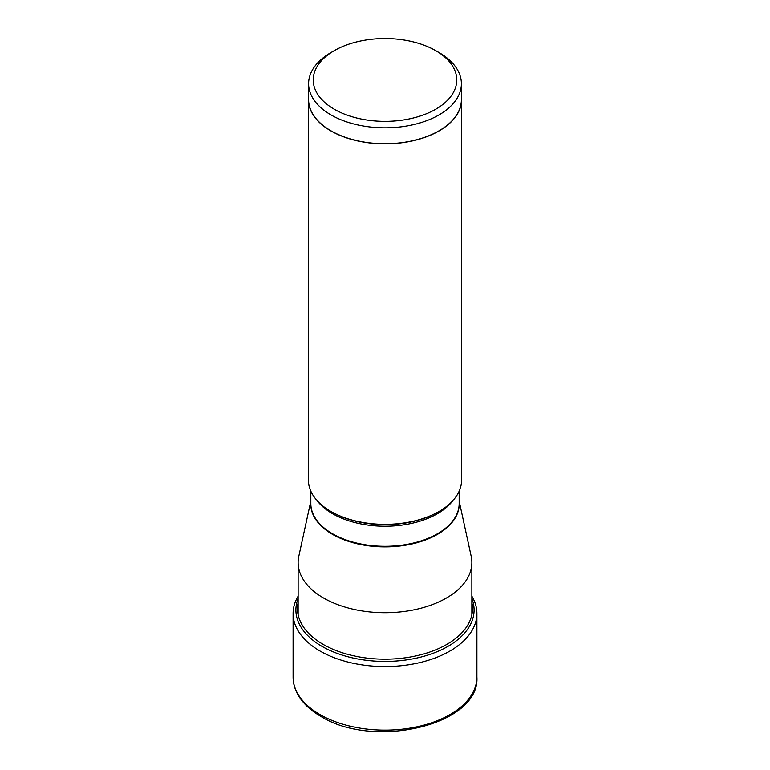 <?xml version="1.0" encoding="UTF-8"?>
<svg xmlns="http://www.w3.org/2000/svg" width="770" height="770" viewBox="0 0 770 770"><rect width="100%" height="100%" fill="white"/><g stroke="black" fill="none" stroke-linecap="round" stroke-linejoin="round"><path stroke-width="1.16" d="M298.134 596.192A91.9 53.063 0 0 0 293.101 613.507A91.9 53.063 0 0 0 320.012 651.025A91.9 53.063 0 0 0 420.17 662.527A91.9 53.063 0 0 0 476.9 613.507A91.9 53.063 0 0 0 471.866 596.192M310.83 501.087L298.808 556.306A86.866 50.156 0 0 0 298.134 562.562A86.866 50.156 0 0 0 351.755 608.897A86.866 50.156 0 0 0 446.427 598.03A86.866 50.156 0 0 0 471.866 562.562A86.866 50.156 0 0 0 471.192 556.306L459.17 501.087M461.586 99.628L461.586 480.133A76.586 44.217 180 0 1 439.15 511.396L439.15 511.396A76.586 44.217 180 0 1 330.85 511.396A76.586 44.217 180 0 1 308.414 480.133L308.414 99.628A76.586 44.217 0 0 0 355.692 140.477A76.586 44.217 0 0 0 439.15 130.89A76.586 44.217 0 0 0 461.586 99.628A76.586 44.217 0 0 0 461.394 96.529M438.245 511.925L439.15 511.396L438.245 511.925A75.306 43.476 180 0 1 331.755 511.925L330.85 511.396M308.606 96.529A76.586 44.217 0 0 0 308.414 99.628M461.394 83.718L461.394 99.628A76.394 44.111 180 0 1 414.231 140.371A76.394 44.111 180 0 1 330.975 130.813A76.394 44.111 180 0 1 308.606 99.628L308.606 83.718A76.394 44.111 0 0 0 330.975 114.903A76.394 44.111 0 0 0 439.025 114.903A76.394 44.111 0 0 0 461.394 83.718A76.394 44.111 0 0 0 439.025 52.524L435.743 50.637A71.764 41.426 0 0 0 334.257 50.637L334.257 50.637A71.764 41.426 0 0 0 334.257 109.225A71.764 41.426 0 0 0 435.743 109.225A71.764 41.426 0 0 0 435.743 50.637M330.975 52.524L334.257 50.637L330.975 52.524A76.394 44.111 0 0 0 308.606 83.718M476.9 677.08A91.9 53.063 180 0 1 420.17 726.1A91.9 53.063 180 0 1 320.012 714.599A91.9 53.063 180 0 1 293.101 677.08C293.12 682.798 294.535 688.332 297.355 693.683C302.119 702.519 309.935 710.084 320.811 716.37C373.344 749.643 480.057 725.196 476.9 677.08L476.9 613.507M298.134 598.559A89.099 51.446 0 0 0 321.995 646.376A89.099 51.446 0 0 0 428.091 655.02A89.099 51.446 0 0 0 471.866 598.559M471.866 602.573A87.511 50.522 180 0 1 423.308 654.086A87.511 50.522 180 0 1 323.121 644.384A87.511 50.522 180 0 1 298.134 602.573M310.83 502.338A74.228 42.86 0 0 0 355.24 543.302A74.228 42.86 0 0 0 437.485 534.341A74.228 42.86 0 0 0 459.17 502.338M459.17 491.144L459.17 503.493A74.17 42.822 180 0 1 437.447 533.774A74.17 42.822 180 0 1 356.616 543.052A74.17 42.822 180 0 1 310.83 503.493L310.83 491.144M316.826 500.279A74.17 42.822 0 0 0 437.447 513.686A74.17 42.822 0 0 0 453.174 500.279M293.101 613.507L293.101 677.08M471.866 562.562L471.866 614.739M298.134 562.562L298.134 614.739"/></g></svg>
